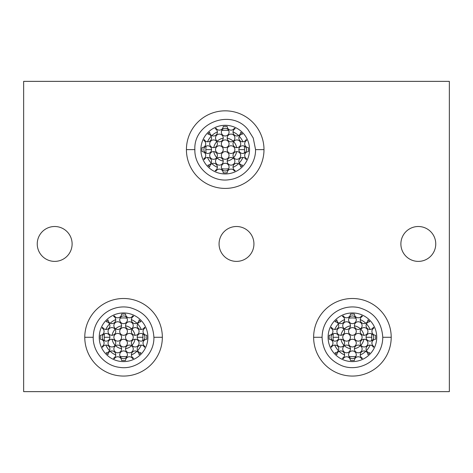 <?xml version="1.0" encoding="UTF-8"?>
<svg xmlns="http://www.w3.org/2000/svg" width="473" height="473" viewBox="0 0 473 473"><rect width="100%" height="100%" fill="white"/><g stroke="black" fill="none" stroke-linecap="round" stroke-linejoin="round"><path stroke-width="0.71" d="M23.65 391.638L449.35 391.638L449.35 81.362L23.65 81.362L23.65 391.638L23.65 81.362L449.35 81.362L449.35 391.638L23.65 391.638M400.885 243.944A17.436 17.436 0 0 1 418.321 226.508A17.436 17.436 0 0 1 435.757 243.944A17.436 17.436 0 0 1 418.321 261.386A17.436 17.436 0 0 1 400.885 243.944A17.436 17.436 0 0 0 418.321 261.386A17.436 17.436 0 0 0 435.757 243.944A17.436 17.436 0 0 0 418.321 226.508A17.436 17.436 0 0 0 400.885 243.944M219.064 243.944A17.436 17.436 0 0 1 236.5 226.508A17.436 17.436 0 0 1 253.936 243.944A17.436 17.436 0 0 1 236.5 261.386A17.436 17.436 0 0 1 219.064 243.944A17.436 17.436 0 0 0 236.5 261.386A17.436 17.436 0 0 0 253.936 243.944A17.436 17.436 0 0 0 236.5 226.508A17.436 17.436 0 0 0 219.064 243.944M37.243 243.944A17.436 17.436 0 0 1 54.679 226.508A17.436 17.436 0 0 1 72.115 243.944A17.436 17.436 0 0 1 54.679 261.386A17.436 17.436 0 0 1 37.243 243.944A17.436 17.436 0 0 0 54.679 261.386A17.436 17.436 0 0 0 72.115 243.944A17.436 17.436 0 0 0 54.679 226.508A17.436 17.436 0 0 0 37.243 243.944M186.421 149.622A38.786 38.786 0 0 1 225.207 110.836A38.786 38.786 0 0 1 263.993 149.622A38.786 38.786 0 0 1 225.207 188.408A38.786 38.786 0 0 1 186.421 149.622L194.858 149.622L186.421 149.622A38.786 38.786 0 0 0 225.207 188.408A38.786 38.786 0 0 0 263.993 149.622L255.55 149.622L263.993 149.622A38.786 38.786 0 0 0 225.207 110.836A38.786 38.786 0 0 0 186.421 149.622M84.773 337.279A38.786 38.786 0 0 1 123.559 298.493A38.786 38.786 0 0 1 162.345 337.279A38.786 38.786 0 0 1 123.559 376.065A38.786 38.786 0 0 1 84.773 337.279L93.216 337.279L84.773 337.279A38.786 38.786 0 0 0 123.559 376.065A38.786 38.786 0 0 0 162.345 337.279L153.902 337.279L162.345 337.279A38.786 38.786 0 0 0 123.559 298.493A38.786 38.786 0 0 0 84.773 337.279M313.634 337.279A38.786 38.786 0 0 1 352.42 298.493A38.786 38.786 0 0 1 391.206 337.279A38.786 38.786 0 0 1 352.42 376.065A38.786 38.786 0 0 1 313.634 337.279L322.072 337.279L313.634 337.279A38.786 38.786 0 0 0 352.42 376.065A38.786 38.786 0 0 0 391.206 337.279L382.763 337.279L391.206 337.279A38.786 38.786 0 0 0 352.42 298.493A38.786 38.786 0 0 0 313.634 337.279M236.636 147.629A11.606 11.606 0 0 0 233.662 141.675A11.606 11.606 0 0 1 236.636 147.629M233.154 141.167A11.606 11.606 0 0 0 227.2 138.193A11.606 11.606 0 0 1 233.154 141.167M223.215 138.193A11.606 11.606 0 0 0 217.255 141.167A11.606 11.606 0 0 1 223.215 138.193M216.752 141.675A11.606 11.606 0 0 0 213.772 147.629A11.606 11.606 0 0 1 216.752 141.675M213.772 151.614A11.606 11.606 0 0 0 216.752 157.574A11.606 11.606 0 0 1 213.772 151.614M217.255 158.077A11.606 11.606 0 0 0 223.215 161.056A11.606 11.606 0 0 1 217.255 158.077M227.2 161.056A11.606 11.606 0 0 0 233.154 158.077A11.606 11.606 0 0 1 227.2 161.056M233.662 157.574A11.606 11.606 0 0 0 236.636 151.614A11.606 11.606 0 0 1 233.662 157.574M134.988 335.286A11.606 11.606 0 0 0 132.014 329.326A11.606 11.606 0 0 1 134.988 335.286M131.512 328.824A11.606 11.606 0 0 0 125.552 325.844A11.606 11.606 0 0 1 131.512 328.824M121.567 325.844A11.606 11.606 0 0 0 115.607 328.824A11.606 11.606 0 0 1 121.567 325.844M115.105 329.326A11.606 11.606 0 0 0 112.125 335.286A11.606 11.606 0 0 1 115.105 329.326M112.125 339.271A11.606 11.606 0 0 0 115.105 345.225A11.606 11.606 0 0 1 112.125 339.271M115.607 345.733A11.606 11.606 0 0 0 121.567 348.707A11.606 11.606 0 0 1 115.607 345.733M125.552 348.707A11.606 11.606 0 0 0 131.512 345.733A11.606 11.606 0 0 1 125.552 348.707M132.014 345.225A11.606 11.606 0 0 0 134.988 339.271A11.606 11.606 0 0 1 132.014 345.225M363.849 335.286A11.606 11.606 0 0 0 360.875 329.326A11.606 11.606 0 0 1 363.849 335.286M360.367 328.824A11.606 11.606 0 0 0 354.413 325.844A11.606 11.606 0 0 1 360.367 328.824M350.428 325.844A11.606 11.606 0 0 0 344.468 328.824A11.606 11.606 0 0 1 350.428 325.844M343.966 329.326A11.606 11.606 0 0 0 340.986 335.286A11.606 11.606 0 0 1 343.966 329.326M340.986 339.271A11.606 11.606 0 0 0 343.966 345.225A11.606 11.606 0 0 1 340.986 339.271M344.468 345.733A11.606 11.606 0 0 0 350.428 348.707A11.606 11.606 0 0 1 344.468 345.733M354.413 348.707A11.606 11.606 0 0 0 360.367 345.733A11.606 11.606 0 0 1 354.413 348.707M360.875 345.225A11.606 11.606 0 0 0 363.849 339.271A11.606 11.606 0 0 1 360.875 345.225M99.235 337.279A24.324 24.324 0 0 1 123.559 312.955A24.324 24.324 0 0 1 147.883 337.279A24.324 24.324 0 0 1 123.559 361.603A24.324 24.324 0 0 1 99.235 337.279A24.324 24.324 0 0 0 123.559 361.603A24.324 24.324 0 0 0 147.883 337.279A24.324 24.324 0 0 0 123.559 312.955A24.324 24.324 0 0 0 99.235 337.279M105.851 329.45A19.363 19.363 0 0 1 109.523 323.94A19.363 19.363 0 0 0 105.851 329.45M110.221 323.242A19.363 19.363 0 0 1 115.737 319.571A19.363 19.363 0 0 0 110.221 323.242M131.382 319.571A19.363 19.363 0 0 1 136.898 323.242A19.363 19.363 0 0 0 131.382 319.571M137.596 323.94A19.363 19.363 0 0 1 141.267 329.45A19.363 19.363 0 0 0 137.596 323.94M141.267 345.101A19.363 19.363 0 0 1 137.596 350.617A19.363 19.363 0 0 0 141.267 345.101M136.898 351.315A19.363 19.363 0 0 1 131.382 354.987A19.363 19.363 0 0 0 136.898 351.315M115.737 354.987A19.363 19.363 0 0 1 110.221 351.315A19.363 19.363 0 0 0 115.737 354.987M109.523 350.617A19.363 19.363 0 0 1 105.851 345.101A19.363 19.363 0 0 0 109.523 350.617M142.598 340.802A19.363 19.363 0 0 0 142.923 337.279L137.211 337.279L142.923 337.279A19.363 19.363 0 0 0 142.598 333.749A19.363 19.363 0 0 1 142.598 340.802M109.907 337.279L104.196 337.279A19.363 19.363 0 0 0 104.521 340.802A19.363 19.363 0 0 1 104.196 337.279L109.907 337.279A3.849 3.849 0 0 0 106.058 333.43A3.849 3.849 0 0 0 102.209 337.279A3.849 3.849 0 0 0 106.058 341.128A3.849 3.849 0 0 0 109.907 337.279A3.849 3.849 0 0 0 106.058 333.43A3.849 3.849 0 0 0 102.209 337.279A3.849 3.849 0 0 0 106.058 341.128A3.849 3.849 0 0 0 109.907 337.279M120.03 356.317A19.363 19.363 0 0 0 127.083 356.317A19.363 19.363 0 0 1 120.03 356.317M104.521 333.749A19.363 19.363 0 0 0 104.196 337.279A19.363 19.363 0 0 1 104.521 333.749M127.083 318.24A19.363 19.363 0 0 0 120.03 318.24A19.363 19.363 0 0 1 127.083 318.24M371.459 340.802A19.363 19.363 0 0 0 371.778 337.279L366.072 337.279L371.778 337.279A19.363 19.363 0 0 0 371.459 333.749A19.363 19.363 0 0 1 371.459 340.802M338.769 337.279L333.057 337.279A19.363 19.363 0 0 0 333.382 340.802A19.363 19.363 0 0 1 333.057 337.279L338.769 337.279A3.849 3.849 0 0 0 334.919 333.43A3.849 3.849 0 0 0 331.07 337.279A3.849 3.849 0 0 0 334.919 341.128A3.849 3.849 0 0 0 338.769 337.279A3.849 3.849 0 0 0 334.919 333.43A3.849 3.849 0 0 0 331.07 337.279A3.849 3.849 0 0 0 334.919 341.128A3.849 3.849 0 0 0 338.769 337.279M334.713 345.101A19.363 19.363 0 0 0 338.384 350.617A19.363 19.363 0 0 1 334.713 345.101M339.082 351.315A19.363 19.363 0 0 0 344.592 354.987A19.363 19.363 0 0 1 339.082 351.315M348.891 356.317A19.363 19.363 0 0 0 355.944 356.317A19.363 19.363 0 0 1 348.891 356.317M360.243 354.987A19.363 19.363 0 0 0 365.759 351.315A19.363 19.363 0 0 1 360.243 354.987M366.451 350.617A19.363 19.363 0 0 0 370.128 345.101A19.363 19.363 0 0 1 366.451 350.617M333.382 333.749A19.363 19.363 0 0 0 333.057 337.279A19.363 19.363 0 0 1 333.382 333.749M370.128 329.45A19.363 19.363 0 0 0 366.451 323.94A19.363 19.363 0 0 1 370.128 329.45M365.759 323.242A19.363 19.363 0 0 0 360.243 319.571A19.363 19.363 0 0 1 365.759 323.242M355.944 318.24A19.363 19.363 0 0 0 348.891 318.24A19.363 19.363 0 0 1 355.944 318.24M344.592 319.571A19.363 19.363 0 0 0 339.082 323.242A19.363 19.363 0 0 1 344.592 319.571M338.384 323.94A19.363 19.363 0 0 0 334.713 329.45A19.363 19.363 0 0 1 338.384 323.94M206.169 146.098A19.363 19.363 0 0 0 205.844 149.622L211.555 149.622L205.844 149.622A19.363 19.363 0 0 0 206.169 153.151A19.363 19.363 0 0 1 206.169 146.098M238.859 149.622L244.565 149.622A19.363 19.363 0 0 0 244.245 146.098A19.363 19.363 0 0 1 244.565 149.622L238.859 149.622A3.849 3.849 0 0 0 242.708 153.471A3.849 3.849 0 0 0 246.551 149.622A3.849 3.849 0 0 0 242.708 145.773A3.849 3.849 0 0 0 238.859 149.622A3.849 3.849 0 0 0 242.708 153.471A3.849 3.849 0 0 0 246.551 149.622A3.849 3.849 0 0 0 242.708 145.773A3.849 3.849 0 0 0 238.859 149.622M242.915 141.799A19.363 19.363 0 0 0 239.237 136.283A19.363 19.363 0 0 1 242.915 141.799M238.546 135.585A19.363 19.363 0 0 0 233.029 131.914A19.363 19.363 0 0 1 238.546 135.585M228.731 130.583A19.363 19.363 0 0 0 221.677 130.583A19.363 19.363 0 0 1 228.731 130.583M217.379 131.914A19.363 19.363 0 0 0 211.869 135.585A19.363 19.363 0 0 1 217.379 131.914M211.171 136.283A19.363 19.363 0 0 0 207.493 141.799A19.363 19.363 0 0 1 211.171 136.283M244.245 153.151A19.363 19.363 0 0 0 244.565 149.622A19.363 19.363 0 0 1 244.245 153.151M207.493 157.45A19.363 19.363 0 0 0 211.171 162.96A19.363 19.363 0 0 1 207.493 157.45M211.869 163.658A19.363 19.363 0 0 0 217.379 167.33A19.363 19.363 0 0 1 211.869 163.658M221.677 168.66A19.363 19.363 0 0 0 228.731 168.66A19.363 19.363 0 0 1 221.677 168.66M233.029 167.33A19.363 19.363 0 0 0 238.546 163.658A19.363 19.363 0 0 1 233.029 167.33M239.237 162.96A19.363 19.363 0 0 0 242.915 157.45A19.363 19.363 0 0 1 239.237 162.96M144.549 347.324A3.849 3.849 0 0 0 137.241 349.399A3.849 3.849 0 0 0 140.907 352.787A23.272 23.272 0 0 1 139.068 354.626A3.849 3.849 0 0 0 131.524 353.727A3.849 3.849 0 0 0 133.605 358.268A23.272 23.272 0 0 1 132.718 358.67A3.849 3.849 0 0 0 125.546 360.461A23.272 23.272 0 0 1 121.573 360.461A3.849 3.849 0 0 0 114.401 358.67A23.272 23.272 0 0 1 113.514 358.268A3.849 3.849 0 0 0 111.439 350.954A3.849 3.849 0 0 0 108.051 354.626A23.272 23.272 0 0 1 106.212 352.787A3.849 3.849 0 0 0 107.111 345.243A3.849 3.849 0 0 0 102.57 347.324A23.272 23.272 0 0 1 102.168 346.437A3.849 3.849 0 0 0 100.371 339.265A23.272 23.272 0 0 1 100.371 335.292A3.849 3.849 0 0 0 102.168 328.12A23.272 23.272 0 0 1 102.57 327.233A3.849 3.849 0 0 0 109.878 325.158A3.849 3.849 0 0 0 106.212 321.764A23.272 23.272 0 0 1 108.051 319.931A3.849 3.849 0 0 0 115.595 320.83A3.849 3.849 0 0 0 113.514 316.289A23.272 23.272 0 0 1 114.401 315.887A3.849 3.849 0 0 0 121.573 314.09A23.272 23.272 0 0 1 125.546 314.09A3.849 3.849 0 0 0 132.718 315.887A23.272 23.272 0 0 1 133.605 316.289A3.849 3.849 0 0 0 135.68 323.597A3.849 3.849 0 0 0 139.068 319.931A23.272 23.272 0 0 1 140.907 321.764A3.849 3.849 0 0 0 140.008 329.314A3.849 3.849 0 0 0 144.549 327.233A23.272 23.272 0 0 1 144.951 328.12A3.849 3.849 0 0 0 146.742 335.292A23.272 23.272 0 0 1 146.742 339.265A3.849 3.849 0 0 0 144.951 346.437A23.272 23.272 0 0 1 144.549 347.324A3.849 3.849 0 0 0 137.241 349.399A3.849 3.849 0 0 0 140.907 352.787A23.272 23.272 0 0 1 139.068 354.626A3.849 3.849 0 0 0 131.524 353.727A3.849 3.849 0 0 0 133.605 358.268A23.272 23.272 0 0 1 132.718 358.67A3.849 3.849 0 0 0 125.546 360.461A23.272 23.272 0 0 1 121.573 360.461A3.849 3.849 0 0 0 114.401 358.67A23.272 23.272 0 0 1 113.514 358.268A3.849 3.849 0 0 0 111.439 350.954A3.849 3.849 0 0 0 108.051 354.626A23.272 23.272 0 0 1 106.212 352.787A3.849 3.849 0 0 0 107.111 345.243A3.849 3.849 0 0 0 102.57 347.324A23.272 23.272 0 0 1 102.168 346.437A3.849 3.849 0 0 0 100.371 339.265A23.272 23.272 0 0 1 100.371 335.292A3.849 3.849 0 0 0 102.168 328.12A23.272 23.272 0 0 1 102.57 327.233A3.849 3.849 0 0 0 109.878 325.158A3.849 3.849 0 0 0 106.212 321.764A23.272 23.272 0 0 1 108.051 319.931A3.849 3.849 0 0 0 115.595 320.83A3.849 3.849 0 0 0 113.514 316.289A23.272 23.272 0 0 1 114.401 315.887A3.849 3.849 0 0 0 121.573 314.09A23.272 23.272 0 0 1 125.546 314.09A3.849 3.849 0 0 0 132.718 315.887A23.272 23.272 0 0 1 133.605 316.289A3.849 3.849 0 0 0 135.68 323.597A3.849 3.849 0 0 0 139.068 319.931A23.272 23.272 0 0 1 140.907 321.764A3.849 3.849 0 0 0 140.008 329.314A3.849 3.849 0 0 0 144.549 327.233A23.272 23.272 0 0 1 144.951 328.12A3.849 3.849 0 0 0 146.742 335.292A23.272 23.272 0 0 1 146.742 339.265A3.849 3.849 0 0 0 144.951 346.437A23.272 23.272 0 0 1 144.549 347.324M115.743 331.443A3.849 3.849 0 0 0 111.894 327.6A3.849 3.849 0 0 0 108.045 331.443A3.849 3.849 0 0 0 111.894 335.292A3.849 3.849 0 0 0 115.743 331.443A3.849 3.849 0 0 0 111.894 327.6A3.849 3.849 0 0 0 108.045 331.443A3.849 3.849 0 0 0 111.894 335.292A3.849 3.849 0 0 0 115.743 331.443M115.743 343.108A3.849 3.849 0 0 0 111.894 339.265A3.849 3.849 0 0 0 108.045 343.108A3.849 3.849 0 0 0 111.894 346.957A3.849 3.849 0 0 0 115.743 343.108A3.849 3.849 0 0 0 111.894 339.265A3.849 3.849 0 0 0 108.045 343.108A3.849 3.849 0 0 0 111.894 346.957A3.849 3.849 0 0 0 115.743 343.108M127.408 319.778A3.849 3.849 0 0 0 123.559 315.929A3.849 3.849 0 0 0 119.71 319.778A3.849 3.849 0 0 0 123.559 323.627A3.849 3.849 0 0 0 127.408 319.778A3.849 3.849 0 0 0 123.559 315.929A3.849 3.849 0 0 0 119.71 319.778A3.849 3.849 0 0 0 123.559 323.627A3.849 3.849 0 0 0 127.408 319.778M127.408 331.443A3.849 3.849 0 0 0 123.559 327.6A3.849 3.849 0 0 0 119.71 331.443A3.849 3.849 0 0 0 123.559 335.292A3.849 3.849 0 0 0 127.408 331.443A3.849 3.849 0 0 0 123.559 327.6A3.849 3.849 0 0 0 119.71 331.443A3.849 3.849 0 0 0 123.559 335.292A3.849 3.849 0 0 0 127.408 331.443M127.408 343.108A3.849 3.849 0 0 0 123.559 339.265A3.849 3.849 0 0 0 119.71 343.108A3.849 3.849 0 0 0 123.559 346.957A3.849 3.849 0 0 0 127.408 343.108A3.849 3.849 0 0 0 123.559 339.265A3.849 3.849 0 0 0 119.71 343.108A3.849 3.849 0 0 0 123.559 346.957A3.849 3.849 0 0 0 127.408 343.108M127.408 354.78A3.849 3.849 0 0 0 123.559 350.931A3.849 3.849 0 0 0 119.71 354.78A3.849 3.849 0 0 0 123.559 358.623A3.849 3.849 0 0 0 127.408 354.78A3.849 3.849 0 0 0 123.559 350.931A3.849 3.849 0 0 0 119.71 354.78A3.849 3.849 0 0 0 123.559 358.623A3.849 3.849 0 0 0 127.408 354.78M139.074 331.443A3.849 3.849 0 0 0 135.225 327.6A3.849 3.849 0 0 0 131.376 331.443A3.849 3.849 0 0 0 135.225 335.292A3.849 3.849 0 0 0 139.074 331.443A3.849 3.849 0 0 0 135.225 327.6A3.849 3.849 0 0 0 131.376 331.443A3.849 3.849 0 0 0 135.225 335.292A3.849 3.849 0 0 0 139.074 331.443M139.074 343.108A3.849 3.849 0 0 0 135.225 339.265A3.849 3.849 0 0 0 131.376 343.108A3.849 3.849 0 0 0 135.225 346.957A3.849 3.849 0 0 0 139.074 343.108A3.849 3.849 0 0 0 135.225 339.265A3.849 3.849 0 0 0 131.376 343.108A3.849 3.849 0 0 0 135.225 346.957A3.849 3.849 0 0 0 139.074 343.108M121.573 325.613A3.849 3.849 0 0 0 117.724 321.764A3.849 3.849 0 0 0 113.881 325.613A3.849 3.849 0 0 0 117.724 329.456A3.849 3.849 0 0 0 121.573 325.613A3.849 3.849 0 0 0 117.724 321.764A3.849 3.849 0 0 0 113.881 325.613A3.849 3.849 0 0 0 117.724 329.456A3.849 3.849 0 0 0 121.573 325.613M121.573 337.279A3.849 3.849 0 0 0 117.724 333.43A3.849 3.849 0 0 0 113.881 337.279A3.849 3.849 0 0 0 117.724 341.128A3.849 3.849 0 0 0 121.573 337.279A3.849 3.849 0 0 0 117.724 333.43A3.849 3.849 0 0 0 113.881 337.279A3.849 3.849 0 0 0 117.724 341.128A3.849 3.849 0 0 0 121.573 337.279M121.573 348.944A3.849 3.849 0 0 0 117.724 345.095A3.849 3.849 0 0 0 113.881 348.944A3.849 3.849 0 0 0 117.724 352.793A3.849 3.849 0 0 0 121.573 348.944A3.849 3.849 0 0 0 117.724 345.095A3.849 3.849 0 0 0 113.881 348.944A3.849 3.849 0 0 0 117.724 352.793A3.849 3.849 0 0 0 121.573 348.944M133.238 325.613A3.849 3.849 0 0 0 129.395 321.764A3.849 3.849 0 0 0 125.546 325.613A3.849 3.849 0 0 0 129.395 329.456A3.849 3.849 0 0 0 133.238 325.613A3.849 3.849 0 0 0 129.395 321.764A3.849 3.849 0 0 0 125.546 325.613A3.849 3.849 0 0 0 129.395 329.456A3.849 3.849 0 0 0 133.238 325.613M133.238 337.279A3.849 3.849 0 0 0 129.395 333.43A3.849 3.849 0 0 0 125.546 337.279A3.849 3.849 0 0 0 129.395 341.128A3.849 3.849 0 0 0 133.238 337.279A3.849 3.849 0 0 0 129.395 333.43A3.849 3.849 0 0 0 125.546 337.279A3.849 3.849 0 0 0 129.395 341.128A3.849 3.849 0 0 0 133.238 337.279M133.238 348.944A3.849 3.849 0 0 0 129.395 345.095A3.849 3.849 0 0 0 125.546 348.944A3.849 3.849 0 0 0 129.395 352.793A3.849 3.849 0 0 0 133.238 348.944A3.849 3.849 0 0 0 129.395 345.095A3.849 3.849 0 0 0 125.546 348.944A3.849 3.849 0 0 0 129.395 352.793A3.849 3.849 0 0 0 133.238 348.944M144.904 337.279A3.849 3.849 0 0 0 141.06 333.43A3.849 3.849 0 0 0 137.211 337.279A3.849 3.849 0 0 0 141.06 341.128A3.849 3.849 0 0 0 144.904 337.279A3.849 3.849 0 0 0 141.06 333.43A3.849 3.849 0 0 0 137.211 337.279A3.849 3.849 0 0 0 141.06 341.128A3.849 3.849 0 0 0 144.904 337.279M373.41 347.324A3.849 3.849 0 0 0 366.096 349.399A3.849 3.849 0 0 0 369.768 352.787A23.272 23.272 0 0 1 367.929 354.626A3.849 3.849 0 0 0 360.385 353.727A3.849 3.849 0 0 0 362.466 358.268A23.272 23.272 0 0 1 361.573 358.67A3.849 3.849 0 0 0 354.407 360.461A23.272 23.272 0 0 1 350.428 360.461A3.849 3.849 0 0 0 343.262 358.67A23.272 23.272 0 0 1 342.369 358.268A3.849 3.849 0 0 0 340.3 350.954A3.849 3.849 0 0 0 336.906 354.626A23.272 23.272 0 0 1 335.073 352.787A3.849 3.849 0 0 0 335.972 345.243A3.849 3.849 0 0 0 331.431 347.324A23.272 23.272 0 0 1 331.023 346.437A3.849 3.849 0 0 0 329.232 339.265A23.272 23.272 0 0 1 329.232 335.292A3.849 3.849 0 0 0 331.023 328.12A23.272 23.272 0 0 1 331.431 327.233A3.849 3.849 0 0 0 338.739 325.158A3.849 3.849 0 0 0 335.073 321.764A23.272 23.272 0 0 1 336.906 319.931A3.849 3.849 0 0 0 344.456 320.83A3.849 3.849 0 0 0 342.369 316.289A23.272 23.272 0 0 1 343.262 315.887A3.849 3.849 0 0 0 350.428 314.09A23.272 23.272 0 0 1 354.407 314.09A3.849 3.849 0 0 0 361.573 315.887A23.272 23.272 0 0 1 362.466 316.289A3.849 3.849 0 0 0 364.541 323.597A3.849 3.849 0 0 0 367.929 319.931A23.272 23.272 0 0 1 369.768 321.764A3.849 3.849 0 0 0 368.869 329.314A3.849 3.849 0 0 0 373.41 327.233A23.272 23.272 0 0 1 373.812 328.12A3.849 3.849 0 0 0 375.603 335.292A23.272 23.272 0 0 1 375.603 339.265A3.849 3.849 0 0 0 373.812 346.437A23.272 23.272 0 0 1 373.41 347.324A3.849 3.849 0 0 0 366.096 349.399A3.849 3.849 0 0 0 369.768 352.787A23.272 23.272 0 0 1 367.929 354.626A3.849 3.849 0 0 0 360.385 353.727A3.849 3.849 0 0 0 362.466 358.268A23.272 23.272 0 0 1 361.573 358.67A3.849 3.849 0 0 0 354.407 360.461A23.272 23.272 0 0 1 350.428 360.461A3.849 3.849 0 0 0 343.262 358.67A23.272 23.272 0 0 1 342.369 358.268A3.849 3.849 0 0 0 340.3 350.954A3.849 3.849 0 0 0 336.906 354.626A23.272 23.272 0 0 1 335.073 352.787A3.849 3.849 0 0 0 335.972 345.243A3.849 3.849 0 0 0 331.431 347.324A23.272 23.272 0 0 1 331.023 346.437A3.849 3.849 0 0 0 329.232 339.265A23.272 23.272 0 0 1 329.232 335.292A3.849 3.849 0 0 0 331.023 328.12A23.272 23.272 0 0 1 331.431 327.233A3.849 3.849 0 0 0 338.739 325.158A3.849 3.849 0 0 0 335.073 321.764A23.272 23.272 0 0 1 336.906 319.931A3.849 3.849 0 0 0 344.456 320.83A3.849 3.849 0 0 0 342.369 316.289A23.272 23.272 0 0 1 343.262 315.887A3.849 3.849 0 0 0 350.428 314.09A23.272 23.272 0 0 1 354.407 314.09A3.849 3.849 0 0 0 361.573 315.887A23.272 23.272 0 0 1 362.466 316.289A3.849 3.849 0 0 0 364.541 323.597A3.849 3.849 0 0 0 367.929 319.931A23.272 23.272 0 0 1 369.768 321.764A3.849 3.849 0 0 0 368.869 329.314A3.849 3.849 0 0 0 373.41 327.233A23.272 23.272 0 0 1 373.812 328.12A3.849 3.849 0 0 0 375.603 335.292A23.272 23.272 0 0 1 375.603 339.265A3.849 3.849 0 0 0 373.812 346.437A23.272 23.272 0 0 1 373.41 347.324M344.598 331.443A3.849 3.849 0 0 0 340.755 327.6A3.849 3.849 0 0 0 336.906 331.443A3.849 3.849 0 0 0 340.755 335.292A3.849 3.849 0 0 0 344.598 331.443A3.849 3.849 0 0 0 340.755 327.6A3.849 3.849 0 0 0 336.906 331.443A3.849 3.849 0 0 0 340.755 335.292A3.849 3.849 0 0 0 344.598 331.443M344.598 343.108A3.849 3.849 0 0 0 340.755 339.265A3.849 3.849 0 0 0 336.906 343.108A3.849 3.849 0 0 0 340.755 346.957A3.849 3.849 0 0 0 344.598 343.108A3.849 3.849 0 0 0 340.755 339.265A3.849 3.849 0 0 0 336.906 343.108A3.849 3.849 0 0 0 340.755 346.957A3.849 3.849 0 0 0 344.598 343.108M356.27 319.778A3.849 3.849 0 0 0 352.42 315.929A3.849 3.849 0 0 0 348.571 319.778A3.849 3.849 0 0 0 352.42 323.627A3.849 3.849 0 0 0 356.27 319.778A3.849 3.849 0 0 0 352.42 315.929A3.849 3.849 0 0 0 348.571 319.778A3.849 3.849 0 0 0 352.42 323.627A3.849 3.849 0 0 0 356.27 319.778M356.27 331.443A3.849 3.849 0 0 0 352.42 327.6A3.849 3.849 0 0 0 348.571 331.443A3.849 3.849 0 0 0 352.42 335.292A3.849 3.849 0 0 0 356.27 331.443A3.849 3.849 0 0 0 352.42 327.6A3.849 3.849 0 0 0 348.571 331.443A3.849 3.849 0 0 0 352.42 335.292A3.849 3.849 0 0 0 356.27 331.443M356.27 343.108A3.849 3.849 0 0 0 352.42 339.265A3.849 3.849 0 0 0 348.571 343.108A3.849 3.849 0 0 0 352.42 346.957A3.849 3.849 0 0 0 356.27 343.108A3.849 3.849 0 0 0 352.42 339.265A3.849 3.849 0 0 0 348.571 343.108A3.849 3.849 0 0 0 352.42 346.957A3.849 3.849 0 0 0 356.27 343.108M356.27 354.78A3.849 3.849 0 0 0 352.42 350.931A3.849 3.849 0 0 0 348.571 354.78A3.849 3.849 0 0 0 352.42 358.623A3.849 3.849 0 0 0 356.27 354.78A3.849 3.849 0 0 0 352.42 350.931A3.849 3.849 0 0 0 348.571 354.78A3.849 3.849 0 0 0 352.42 358.623A3.849 3.849 0 0 0 356.27 354.78M367.935 331.443A3.849 3.849 0 0 0 364.086 327.6A3.849 3.849 0 0 0 360.237 331.443A3.849 3.849 0 0 0 364.086 335.292A3.849 3.849 0 0 0 367.935 331.443A3.849 3.849 0 0 0 364.086 327.6A3.849 3.849 0 0 0 360.237 331.443A3.849 3.849 0 0 0 364.086 335.292A3.849 3.849 0 0 0 367.935 331.443M367.935 343.108A3.849 3.849 0 0 0 364.086 339.265A3.849 3.849 0 0 0 360.237 343.108A3.849 3.849 0 0 0 364.086 346.957A3.849 3.849 0 0 0 367.935 343.108A3.849 3.849 0 0 0 364.086 339.265A3.849 3.849 0 0 0 360.237 343.108A3.849 3.849 0 0 0 364.086 346.957A3.849 3.849 0 0 0 367.935 343.108M350.434 325.613A3.849 3.849 0 0 0 346.585 321.764A3.849 3.849 0 0 0 342.742 325.613A3.849 3.849 0 0 0 346.585 329.456A3.849 3.849 0 0 0 350.434 325.613A3.849 3.849 0 0 0 346.585 321.764A3.849 3.849 0 0 0 342.742 325.613A3.849 3.849 0 0 0 346.585 329.456A3.849 3.849 0 0 0 350.434 325.613M350.434 337.279A3.849 3.849 0 0 0 346.585 333.43A3.849 3.849 0 0 0 342.742 337.279A3.849 3.849 0 0 0 346.585 341.128A3.849 3.849 0 0 0 350.434 337.279A3.849 3.849 0 0 0 346.585 333.43A3.849 3.849 0 0 0 342.742 337.279A3.849 3.849 0 0 0 346.585 341.128A3.849 3.849 0 0 0 350.434 337.279M350.434 348.944A3.849 3.849 0 0 0 346.585 345.095A3.849 3.849 0 0 0 342.742 348.944A3.849 3.849 0 0 0 346.585 352.793A3.849 3.849 0 0 0 350.434 348.944A3.849 3.849 0 0 0 346.585 345.095A3.849 3.849 0 0 0 342.742 348.944A3.849 3.849 0 0 0 346.585 352.793A3.849 3.849 0 0 0 350.434 348.944M362.099 325.613A3.849 3.849 0 0 0 358.25 321.764A3.849 3.849 0 0 0 354.407 325.613A3.849 3.849 0 0 0 358.25 329.456A3.849 3.849 0 0 0 362.099 325.613A3.849 3.849 0 0 0 358.25 321.764A3.849 3.849 0 0 0 354.407 325.613A3.849 3.849 0 0 0 358.25 329.456A3.849 3.849 0 0 0 362.099 325.613M362.099 337.279A3.849 3.849 0 0 0 358.25 333.43A3.849 3.849 0 0 0 354.407 337.279A3.849 3.849 0 0 0 358.25 341.128A3.849 3.849 0 0 0 362.099 337.279A3.849 3.849 0 0 0 358.25 333.43A3.849 3.849 0 0 0 354.407 337.279A3.849 3.849 0 0 0 358.25 341.128A3.849 3.849 0 0 0 362.099 337.279M362.099 348.944A3.849 3.849 0 0 0 358.25 345.095A3.849 3.849 0 0 0 354.407 348.944A3.849 3.849 0 0 0 358.25 352.793A3.849 3.849 0 0 0 362.099 348.944A3.849 3.849 0 0 0 358.25 345.095A3.849 3.849 0 0 0 354.407 348.944A3.849 3.849 0 0 0 358.25 352.793A3.849 3.849 0 0 0 362.099 348.944M373.765 337.279A3.849 3.849 0 0 0 369.921 333.43A3.849 3.849 0 0 0 366.072 337.279A3.849 3.849 0 0 0 369.921 341.128A3.849 3.849 0 0 0 373.765 337.279A3.849 3.849 0 0 0 369.921 333.43A3.849 3.849 0 0 0 366.072 337.279A3.849 3.849 0 0 0 369.921 341.128A3.849 3.849 0 0 0 373.765 337.279M246.197 159.667A3.849 3.849 0 0 0 238.883 161.742A3.849 3.849 0 0 0 242.554 165.136A23.272 23.272 0 0 1 240.716 166.969A3.849 3.849 0 0 0 233.171 166.07A3.849 3.849 0 0 0 235.252 170.611A23.272 23.272 0 0 1 234.36 171.019A3.849 3.849 0 0 0 227.194 172.811A23.272 23.272 0 0 1 223.215 172.811A3.849 3.849 0 0 0 216.049 171.019A23.272 23.272 0 0 1 215.156 170.611A3.849 3.849 0 0 0 213.087 163.303A3.849 3.849 0 0 0 209.693 166.969A23.272 23.272 0 0 1 207.86 165.136A3.849 3.849 0 0 0 208.759 157.586A3.849 3.849 0 0 0 204.218 159.667A23.272 23.272 0 0 1 203.81 158.78A3.849 3.849 0 0 0 202.018 151.608A23.272 23.272 0 0 1 202.018 147.635A3.849 3.849 0 0 0 203.81 140.463A23.272 23.272 0 0 1 204.218 139.576A3.849 3.849 0 0 0 211.526 137.501A3.849 3.849 0 0 0 207.86 134.113A23.272 23.272 0 0 1 209.693 132.274A3.849 3.849 0 0 0 217.243 133.173A3.849 3.849 0 0 0 215.156 128.632A23.272 23.272 0 0 1 216.049 128.23A3.849 3.849 0 0 0 223.215 126.439A23.272 23.272 0 0 1 227.194 126.439A3.849 3.849 0 0 0 234.36 128.23A23.272 23.272 0 0 1 235.252 128.632A3.849 3.849 0 0 0 237.328 135.946A3.849 3.849 0 0 0 240.716 132.274A23.272 23.272 0 0 1 242.554 134.113A3.849 3.849 0 0 0 241.656 141.658A3.849 3.849 0 0 0 246.197 139.576A23.272 23.272 0 0 1 246.599 140.463A3.849 3.849 0 0 0 248.39 147.635A23.272 23.272 0 0 1 248.39 151.608A3.849 3.849 0 0 0 246.599 158.78A23.272 23.272 0 0 1 246.197 159.667A3.849 3.849 0 0 0 238.883 161.742A3.849 3.849 0 0 0 242.554 165.136A23.272 23.272 0 0 1 240.716 166.969A3.849 3.849 0 0 0 233.171 166.07A3.849 3.849 0 0 0 235.252 170.611A23.272 23.272 0 0 1 234.36 171.019A3.849 3.849 0 0 0 227.194 172.811A23.272 23.272 0 0 1 223.215 172.811A3.849 3.849 0 0 0 216.049 171.019A23.272 23.272 0 0 1 215.156 170.611A3.849 3.849 0 0 0 213.087 163.303A3.849 3.849 0 0 0 209.693 166.969A23.272 23.272 0 0 1 207.86 165.136A3.849 3.849 0 0 0 208.759 157.586A3.849 3.849 0 0 0 204.218 159.667A23.272 23.272 0 0 1 203.81 158.78A3.849 3.849 0 0 0 202.018 151.608A23.272 23.272 0 0 1 202.018 147.635A3.849 3.849 0 0 0 203.81 140.463A23.272 23.272 0 0 1 204.218 139.576A3.849 3.849 0 0 0 211.526 137.501A3.849 3.849 0 0 0 207.86 134.113A23.272 23.272 0 0 1 209.693 132.274A3.849 3.849 0 0 0 217.243 133.173A3.849 3.849 0 0 0 215.156 128.632A23.272 23.272 0 0 1 216.049 128.23A3.849 3.849 0 0 0 223.215 126.439A23.272 23.272 0 0 1 227.194 126.439A3.849 3.849 0 0 0 234.36 128.23A23.272 23.272 0 0 1 235.252 128.632A3.849 3.849 0 0 0 237.328 135.946A3.849 3.849 0 0 0 240.716 132.274A23.272 23.272 0 0 1 242.554 134.113A3.849 3.849 0 0 0 241.656 141.658A3.849 3.849 0 0 0 246.197 139.576A23.272 23.272 0 0 1 246.599 140.463A3.849 3.849 0 0 0 248.39 147.635A23.272 23.272 0 0 1 248.39 151.608A3.849 3.849 0 0 0 246.599 158.78A23.272 23.272 0 0 1 246.197 159.667M217.385 143.792A3.849 3.849 0 0 0 213.542 139.943A3.849 3.849 0 0 0 209.693 143.792A3.849 3.849 0 0 0 213.542 147.635A3.849 3.849 0 0 0 217.385 143.792A3.849 3.849 0 0 0 213.542 139.943A3.849 3.849 0 0 0 209.693 143.792A3.849 3.849 0 0 0 213.542 147.635A3.849 3.849 0 0 0 217.385 143.792M217.385 155.457A3.849 3.849 0 0 0 213.542 151.608A3.849 3.849 0 0 0 209.693 155.457A3.849 3.849 0 0 0 213.542 159.3A3.849 3.849 0 0 0 217.385 155.457A3.849 3.849 0 0 0 213.542 151.608A3.849 3.849 0 0 0 209.693 155.457A3.849 3.849 0 0 0 213.542 159.3A3.849 3.849 0 0 0 217.385 155.457M229.056 132.121A3.849 3.849 0 0 0 225.207 128.278A3.849 3.849 0 0 0 221.358 132.121A3.849 3.849 0 0 0 225.207 135.97A3.849 3.849 0 0 0 229.056 132.121A3.849 3.849 0 0 0 225.207 128.278A3.849 3.849 0 0 0 221.358 132.121A3.849 3.849 0 0 0 225.207 135.97A3.849 3.849 0 0 0 229.056 132.121M229.056 143.792A3.849 3.849 0 0 0 225.207 139.943A3.849 3.849 0 0 0 221.358 143.792A3.849 3.849 0 0 0 225.207 147.635A3.849 3.849 0 0 0 229.056 143.792A3.849 3.849 0 0 0 225.207 139.943A3.849 3.849 0 0 0 221.358 143.792A3.849 3.849 0 0 0 225.207 147.635A3.849 3.849 0 0 0 229.056 143.792M229.056 155.457A3.849 3.849 0 0 0 225.207 151.608A3.849 3.849 0 0 0 221.358 155.457A3.849 3.849 0 0 0 225.207 159.3A3.849 3.849 0 0 0 229.056 155.457A3.849 3.849 0 0 0 225.207 151.608A3.849 3.849 0 0 0 221.358 155.457A3.849 3.849 0 0 0 225.207 159.3A3.849 3.849 0 0 0 229.056 155.457M229.056 167.123A3.849 3.849 0 0 0 225.207 163.274A3.849 3.849 0 0 0 221.358 167.123A3.849 3.849 0 0 0 225.207 170.972A3.849 3.849 0 0 0 229.056 167.123A3.849 3.849 0 0 0 225.207 163.274A3.849 3.849 0 0 0 221.358 167.123A3.849 3.849 0 0 0 225.207 170.972A3.849 3.849 0 0 0 229.056 167.123M240.722 143.792A3.849 3.849 0 0 0 236.872 139.943A3.849 3.849 0 0 0 233.023 143.792A3.849 3.849 0 0 0 236.872 147.635A3.849 3.849 0 0 0 240.722 143.792A3.849 3.849 0 0 0 236.872 139.943A3.849 3.849 0 0 0 233.023 143.792A3.849 3.849 0 0 0 236.872 147.635A3.849 3.849 0 0 0 240.722 143.792M240.722 155.457A3.849 3.849 0 0 0 236.872 151.608A3.849 3.849 0 0 0 233.023 155.457A3.849 3.849 0 0 0 236.872 159.3A3.849 3.849 0 0 0 240.722 155.457A3.849 3.849 0 0 0 236.872 151.608A3.849 3.849 0 0 0 233.023 155.457A3.849 3.849 0 0 0 236.872 159.3A3.849 3.849 0 0 0 240.722 155.457M211.555 149.622A3.849 3.849 0 0 0 207.706 145.773A3.849 3.849 0 0 0 203.857 149.622A3.849 3.849 0 0 0 207.706 153.471A3.849 3.849 0 0 0 211.555 149.622A3.849 3.849 0 0 0 207.706 145.773A3.849 3.849 0 0 0 203.857 149.622A3.849 3.849 0 0 0 207.706 153.471A3.849 3.849 0 0 0 211.555 149.622M223.221 137.956A3.849 3.849 0 0 0 219.371 134.107A3.849 3.849 0 0 0 215.522 137.956A3.849 3.849 0 0 0 219.371 141.805A3.849 3.849 0 0 0 223.221 137.956A3.849 3.849 0 0 0 219.371 134.107A3.849 3.849 0 0 0 215.522 137.956A3.849 3.849 0 0 0 219.371 141.805A3.849 3.849 0 0 0 223.221 137.956M223.221 149.622A3.849 3.849 0 0 0 219.371 145.773A3.849 3.849 0 0 0 215.522 149.622A3.849 3.849 0 0 0 219.371 153.471A3.849 3.849 0 0 0 223.221 149.622A3.849 3.849 0 0 0 219.371 145.773A3.849 3.849 0 0 0 215.522 149.622A3.849 3.849 0 0 0 219.371 153.471A3.849 3.849 0 0 0 223.221 149.622M223.221 161.287A3.849 3.849 0 0 0 219.371 157.444A3.849 3.849 0 0 0 215.522 161.287A3.849 3.849 0 0 0 219.371 165.136A3.849 3.849 0 0 0 223.221 161.287A3.849 3.849 0 0 0 219.371 157.444A3.849 3.849 0 0 0 215.522 161.287A3.849 3.849 0 0 0 219.371 165.136A3.849 3.849 0 0 0 223.221 161.287M234.886 137.956A3.849 3.849 0 0 0 231.037 134.107A3.849 3.849 0 0 0 227.194 137.956A3.849 3.849 0 0 0 231.037 141.805A3.849 3.849 0 0 0 234.886 137.956A3.849 3.849 0 0 0 231.037 134.107A3.849 3.849 0 0 0 227.194 137.956A3.849 3.849 0 0 0 231.037 141.805A3.849 3.849 0 0 0 234.886 137.956M234.886 149.622A3.849 3.849 0 0 0 231.037 145.773A3.849 3.849 0 0 0 227.194 149.622A3.849 3.849 0 0 0 231.037 153.471A3.849 3.849 0 0 0 234.886 149.622A3.849 3.849 0 0 0 231.037 145.773A3.849 3.849 0 0 0 227.194 149.622A3.849 3.849 0 0 0 231.037 153.471A3.849 3.849 0 0 0 234.886 149.622M234.886 161.287A3.849 3.849 0 0 0 231.037 157.444A3.849 3.849 0 0 0 227.194 161.287A3.849 3.849 0 0 0 231.037 165.136A3.849 3.849 0 0 0 234.886 161.287A3.849 3.849 0 0 0 231.037 157.444A3.849 3.849 0 0 0 227.194 161.287A3.849 3.849 0 0 0 231.037 165.136A3.849 3.849 0 0 0 234.886 161.287M200.883 149.622A24.324 24.324 0 0 1 225.207 125.298A24.324 24.324 0 0 1 249.531 149.622A24.324 24.324 0 0 1 225.207 173.946A24.324 24.324 0 0 1 200.883 149.622A24.324 24.324 0 0 0 225.207 173.946A24.324 24.324 0 0 0 249.531 149.622A24.324 24.324 0 0 0 225.207 125.298A24.324 24.324 0 0 0 200.883 149.622M328.096 337.279A24.324 24.324 0 0 1 352.42 312.955A24.324 24.324 0 0 1 376.745 337.279A24.324 24.324 0 0 1 352.42 361.603A24.324 24.324 0 0 1 328.096 337.279A24.324 24.324 0 0 0 352.42 361.603A24.324 24.324 0 0 0 376.745 337.279A24.324 24.324 0 0 0 352.42 312.955A24.324 24.324 0 0 0 328.096 337.279M108.051 319.931A23.272 23.272 0 0 0 106.212 321.764M125.546 314.09A23.272 23.272 0 0 0 121.573 314.09M140.907 321.764A23.272 23.272 0 0 0 139.068 319.931M146.742 339.265A23.272 23.272 0 0 0 146.742 335.292M139.068 354.626A23.272 23.272 0 0 0 140.907 352.787M121.573 360.461A23.272 23.272 0 0 0 125.546 360.461M106.212 352.787A23.272 23.272 0 0 0 108.051 354.626M100.371 335.292A23.272 23.272 0 0 0 100.371 339.265M336.906 319.931A23.272 23.272 0 0 0 335.073 321.764M354.407 314.09A23.272 23.272 0 0 0 350.428 314.09M369.768 321.764A23.272 23.272 0 0 0 367.929 319.931M375.603 339.265A23.272 23.272 0 0 0 375.603 335.292M367.929 354.626A23.272 23.272 0 0 0 369.768 352.787M350.428 360.461A23.272 23.272 0 0 0 354.407 360.461M335.073 352.787A23.272 23.272 0 0 0 336.906 354.626M329.232 335.292A23.272 23.272 0 0 0 329.232 339.265M209.693 132.274A23.272 23.272 0 0 0 207.86 134.113M227.194 126.439A23.272 23.272 0 0 0 223.215 126.439M242.554 134.113A23.272 23.272 0 0 0 240.716 132.274M248.39 151.608A23.272 23.272 0 0 0 248.39 147.635M242.554 165.136A23.272 23.272 0 0 1 240.716 166.969A23.272 23.272 0 0 0 242.554 165.136M223.215 172.811A23.272 23.272 0 0 0 227.194 172.811M207.86 165.136A23.272 23.272 0 0 0 209.693 166.969A23.272 23.272 0 0 1 207.86 165.136M202.018 147.635A23.272 23.272 0 0 0 202.018 151.608M93.216 337.279C92.915 351.947 104.722 365.552 119.285 367.32C136.839 370.383 154.464 355.087 153.902 337.279C152.844 321.67 144.779 311.766 129.714 307.562C125.12 306.628 120.556 306.735 116.015 307.888C111.48 309.064 107.424 311.169 103.853 314.202C96.935 320.345 93.394 328.031 93.216 337.279M194.858 149.622C194.302 167.43 211.928 182.726 229.482 179.663C244.044 177.895 255.852 164.291 255.55 149.622L253.238 138.01L247.97 129.555C231.273 108.412 193.398 122.726 194.858 149.622M322.072 337.279C322.769 351.007 329.462 360.527 342.139 365.83C355.998 371.151 373.002 364.417 379.458 351.055C381.646 346.721 382.746 342.133 382.763 337.279C381.705 321.67 373.64 311.766 358.575 307.562C353.981 306.628 349.417 306.735 344.87 307.888C340.335 309.064 336.285 311.169 332.714 314.202C325.796 320.345 322.255 328.031 322.072 337.279"/></g></svg>
